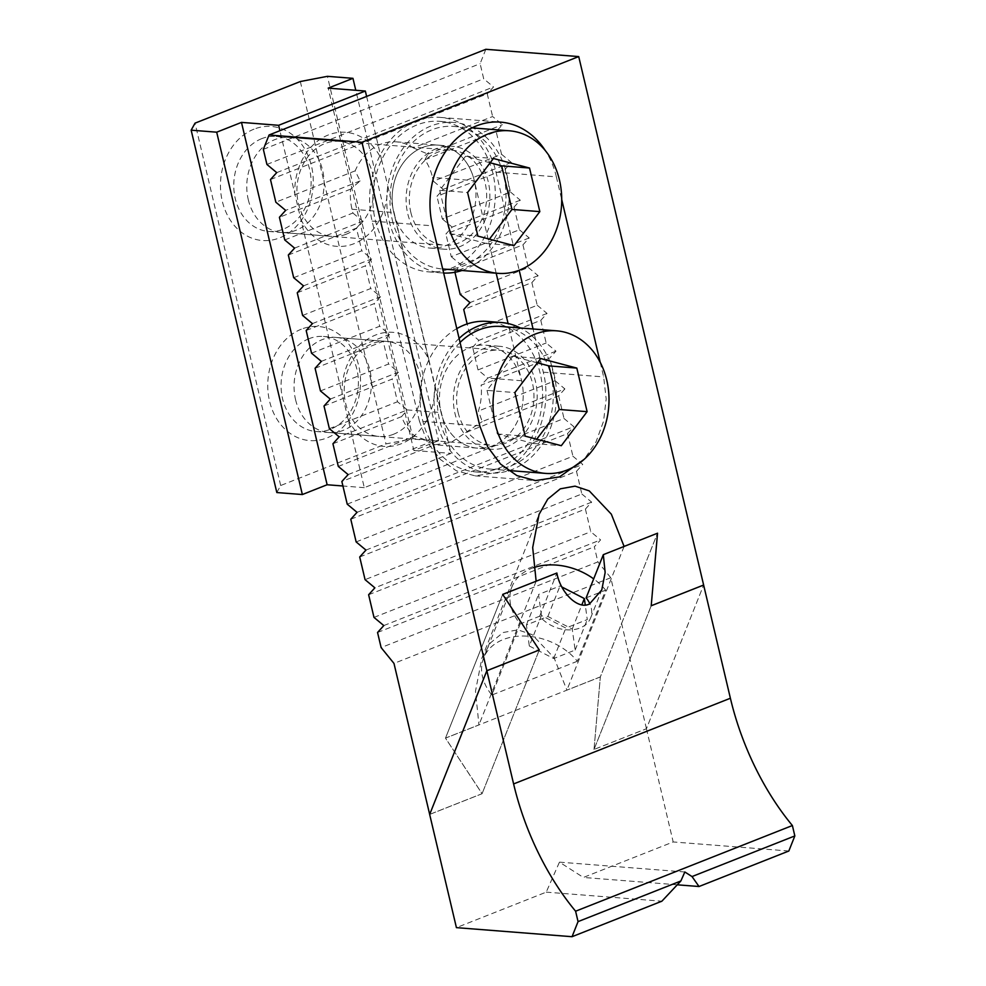 <?xml version="1.0" encoding="UTF-8"?>
<svg xmlns="http://www.w3.org/2000/svg" width="986" height="986" viewBox="0 0 986 986"><rect width="100%" height="100%" fill="white"/><g stroke="black" fill="none" stroke-linecap="round" stroke-linejoin="round"><path stroke-width="0.74" stroke-dasharray="4.93 3.7" d="M479.788 425.866L419.407 421.133L427.394 442.246L440.15 459.328L456.543 470.877L475.141 475.856L499.187 472.146C532.526 460.105 553.676 412.173 543.286 372.178L533.069 328.991M600.191 362.269L603.654 376.911L606.18 398.948L603.568 421.182L596.049 441.851L584.205 459.303M284.757 239.955L352.889 213.025L352.002 209.242A51.642 41.831 -85.5 0 1 350.634 189.127L360.124 180.943L355.17 170.849A51.642 41.831 -85.5 0 1 380.658 144.252A51.642 41.831 -85.5 0 1 396.298 141.848A51.642 41.831 -85.5 0 1 413.282 147.875L492.618 116.521L502.429 124.692L496.18 131.606L501.541 154.272L433.409 181.202L432.521 177.418L474.315 180.684A51.642 41.831 94.5 0 0 438.092 145.115A51.642 41.831 94.5 0 0 422.452 147.53A51.642 41.831 94.5 0 0 393.796 212.52L441.087 412.567A51.642 41.831 94.5 0 0 477.31 448.137A51.642 41.831 94.5 0 0 521.606 380.744L508.086 323.544M419.407 421.133L372.116 221.086A79.447 64.349 -85.5 0 1 416.203 121.105A79.447 64.349 -85.5 0 1 440.261 117.396A79.447 64.349 -85.5 0 1 495.995 172.119L519.178 270.238M350.634 189.127L279.408 217.29M413.282 147.875L427.973 154.124L424.954 159.757A51.642 41.831 -85.5 0 1 432.521 177.418M424.954 159.757L496.18 131.606M355.17 170.849L275.834 202.204M270.484 179.538L487.257 93.855L492.618 116.521M495.995 172.119L556.363 176.851L561.724 199.542M332.935 443.762L401.548 416.634C404.63 424.596 409.104 431.092 414.958 436.12L430.783 441.925L348.12 474.586M430.783 441.925L434.752 444.785L341.859 481.501M555.081 380.744L564.892 388.915L482.228 421.589L478.42 411.039C481.094 402.633 481.994 394.018 481.106 385.193L549.72 358.078L555.081 380.744L478.42 411.039M359.705 556.991L576.49 471.308L581.839 493.974L365.066 579.657M581.839 493.974L591.662 502.145L585.413 509.059L368.628 594.743M585.413 509.059L590.762 531.725L600.585 539.897L594.336 546.799L597.898 561.909L381.126 647.592M373.99 617.409L590.762 531.725M356.143 541.918L572.928 456.235L582.738 464.406L576.49 471.308M350.782 519.252L567.566 433.569L572.928 456.235M324.012 406.01L392.145 379.08L397.506 401.746L407.317 409.917L339.196 436.847M329.373 428.676L397.506 401.746M320.45 390.937L388.583 364.007L398.406 372.178L392.145 379.08M315.089 368.271L383.221 341.341L388.583 364.007M311.527 353.185L379.659 326.255L389.482 334.427L383.221 341.341M306.178 330.52L374.298 303.589L379.659 326.255M302.603 315.446L370.736 288.516L380.559 296.687L374.298 303.589M297.254 292.78L365.375 265.85L370.736 288.516M293.68 277.695L361.813 250.764L371.636 258.936L365.375 265.85M288.331 255.029L356.451 228.099L361.813 250.764M501.541 154.272L511.352 162.444L505.103 169.345L436.971 196.276L443.232 189.361L433.409 181.202M505.103 169.345L510.465 192.011L442.332 218.941L436.971 196.276M510.465 192.011L520.275 200.183L514.026 207.097L445.894 234.027L452.155 227.113L442.332 218.941M514.026 207.097L519.388 229.763L451.255 256.693L445.894 234.027M519.388 229.763L529.199 237.934L522.95 244.836L454.817 271.766L461.078 264.852L451.255 256.693M522.95 244.836L528.311 267.502L460.179 294.432M528.311 267.502L538.122 275.673L531.873 282.588L463.74 309.518M531.873 282.588L537.234 305.253L469.102 332.183L467.154 323.926M347.22 504.166L564.004 418.483L573.815 426.655L567.566 433.569M564.892 388.915L558.643 395.817L465.749 432.534L451.144 442.443L434.752 444.785L477.31 448.137A51.642 41.831 94.5 0 0 492.938 445.721A51.642 41.831 94.5 0 0 523.061 390.222A51.642 41.831 94.5 0 0 485.383 345.174A51.642 41.831 94.5 0 0 469.743 347.59A51.642 41.831 94.5 0 0 439.62 403.089A51.642 41.831 94.5 0 0 477.31 448.137L491.238 449.222A51.642 41.831 94.5 0 0 506.878 446.818A51.642 41.831 94.5 0 0 537 391.306A51.642 41.831 94.5 0 0 499.31 346.259A51.642 41.831 94.5 0 0 483.682 348.674A51.642 41.831 94.5 0 0 453.56 404.186A51.642 41.831 94.5 0 0 491.238 449.222M558.643 395.817L564.004 418.483M414.958 436.12L338.297 466.427M537.234 305.253L547.045 313.425L540.796 320.327L472.664 347.257L478.913 340.355L469.102 332.183M540.796 320.327L546.158 342.992L555.968 351.164L549.72 358.078M555.968 351.164L487.836 378.094L478.025 369.923L546.158 342.992M478.025 369.923L472.664 347.257M377.552 632.482L594.336 546.799M594.028 749.446L651.204 605.774L594.016 749.483L646.434 728.753L703.634 585.055L646.446 728.716L594.028 749.446L600.338 676.901L566.901 690.126L554.12 657.872L532.07 634.59L517.847 629.857L503.131 632.519L490.56 642.81L481.883 658.081L475.486 691.248L478.95 724.883L445.499 738.107L482.092 793.681L429.674 814.399M646.446 728.716L610.765 577.734L393.981 663.418M610.765 577.734L597.898 561.909M485.839 49.3L480.12 63.671L483.695 78.781L493.518 86.953L487.257 93.855M401.548 416.634L407.317 409.917L441.087 412.567M266.923 164.452L483.695 78.781M263.348 149.354L480.12 63.671M556.363 176.851A79.447 64.349 94.5 0 0 545.418 150.747M521.606 380.744L487.836 378.094L481.106 385.193M352.889 213.025L362.712 221.197L356.451 228.099M496.18 273.196L474.315 180.684M383.8 625.58L600.585 539.897M276.733 172.624L493.518 86.953M465.749 432.534L482.228 421.589M547.045 313.425L478.913 340.355M538.122 275.673L469.989 302.603M529.199 237.934L461.078 264.852M520.275 200.183L452.155 227.113M511.352 162.444L443.232 189.361M294.58 248.115L362.712 221.197M303.503 285.866L371.636 258.936M312.426 323.605L380.559 296.687M321.35 361.357L389.482 334.427M427.973 154.124L502.429 124.692M360.124 180.943L285.657 210.375M330.273 399.096L398.406 372.178M357.043 512.338L573.815 426.655M365.954 550.089L582.738 464.406M591.662 502.145L374.877 587.829M502.687 594.398L445.499 738.107M502.712 594.422L539.268 650.02L482.092 793.681M536.125 581.222L478.95 724.883M624.076 546.454L566.901 690.126M594.016 749.483L600.326 676.938L657.514 533.241L600.338 676.901M533.673 567.64A54.822 39.76 21.7 0 0 511.98 586.756A54.822 39.76 21.7 0 0 520.177 623.916L539.687 616.201A29.79 21.606 21.7 0 0 579.953 628.008A29.79 21.606 21.7 0 0 590.589 618.037A29.79 21.606 21.7 0 0 589.838 603.765M429.662 814.436L482.08 793.718L445.487 738.144L502.675 594.435M539.268 650.02L482.08 793.718M586.14 597.849L605.65 590.133L577.34 661.261A54.822 39.76 21.7 0 0 525.316 636.056A54.822 39.76 21.7 0 0 483.67 657.884A54.822 39.76 21.7 0 0 491.866 695.044L520.177 623.916M605.65 590.133A54.822 39.76 21.7 0 0 593.683 578.893M646.434 728.753L673.192 841.958L583.392 877.454L559.456 862.146L546.219 892.145L456.419 927.641M600.326 676.938L445.487 738.144M788.837 851.017L673.192 841.958M577.34 661.261L491.866 695.044M529.322 645.99L553.688 658.537L575.146 650.057L572.237 629.031L547.871 616.484L526.413 624.964L529.322 645.99L541.45 615.51L565.816 628.057L587.274 619.578L585.24 604.874M541.45 615.51L538.541 594.484L559.999 586.004L561.921 586.99M539.687 616.201L556.868 573.026M677.271 884.812L583.392 877.454M546.219 892.145L661.865 901.204M684.839 871.981L559.456 862.146M553.688 658.537L565.816 628.057M575.146 650.057L587.274 619.578M572.237 629.031L581.9 604.751M547.871 616.484L559.999 586.004M526.413 624.964L538.541 594.484M393.599 434.234A47.661 38.614 -85.5 0 1 379.166 436.453A47.661 38.614 -85.5 0 1 344.373 394.881A47.661 38.614 -85.5 0 1 372.178 343.646A47.661 38.614 -85.5 0 1 386.611 341.415A47.661 38.614 -85.5 0 1 421.404 382.999A47.661 38.614 -85.5 0 1 393.599 434.234M309.025 338.691A47.661 38.614 94.5 0 0 281.22 389.926A47.661 38.614 94.5 0 0 316.001 431.511A47.661 38.614 94.5 0 0 330.433 429.28A47.661 38.614 94.5 0 0 358.238 378.045A47.661 38.614 94.5 0 0 323.457 336.46A47.661 38.614 94.5 0 0 309.025 338.691M346.308 234.175A47.661 38.614 -85.5 0 1 331.875 236.406A47.661 38.614 -85.5 0 1 297.082 194.821A47.661 38.614 -85.5 0 1 324.887 143.586A47.661 38.614 -85.5 0 1 339.32 141.368A47.661 38.614 -85.5 0 1 374.113 182.94A47.661 38.614 -85.5 0 1 346.308 234.175M261.734 138.644A47.661 38.614 94.5 0 0 233.929 189.879A47.661 38.614 94.5 0 0 268.71 231.451A47.661 38.614 94.5 0 0 283.142 229.233A47.661 38.614 94.5 0 0 310.947 177.998A47.661 38.614 94.5 0 0 276.166 136.413A47.661 38.614 94.5 0 0 261.734 138.644M254.018 129.141A57.2 46.33 94.5 0 0 222.269 201.119A57.2 46.33 94.5 0 0 279.716 237.848A57.2 46.33 94.5 0 0 311.453 165.87A57.2 46.33 94.5 0 0 254.018 129.141M300.829 219.175A57.2 46.33 94.5 0 0 354.023 243.678A57.2 46.33 94.5 0 0 387.535 184.912L428.811 359.52A57.2 46.33 94.5 0 0 375.617 335.018A57.2 46.33 94.5 0 0 342.093 393.784L279.901 130.694M366.619 96.418L381.52 159.461A57.2 46.33 94.5 0 0 328.326 134.971A57.2 46.33 94.5 0 0 294.802 193.737M301.309 329.188A57.2 46.33 94.5 0 0 269.56 401.179A57.2 46.33 94.5 0 0 327.007 437.907A57.2 46.33 94.5 0 0 358.744 365.917A57.2 46.33 94.5 0 0 301.309 329.188M348.107 419.235A57.2 46.33 94.5 0 0 401.314 443.725A57.2 46.33 94.5 0 0 434.826 384.959L450.996 453.387L364.29 487.663L342.093 393.784M364.29 487.663L342.918 485.987M276.82 492.544L280.69 485.506L385.982 443.897L413.085 438.684L438.622 440.68L355.786 90.281M280.69 485.506L195.031 123.151M300.323 81.53L385.982 443.897M413.085 438.684L327.426 76.329M438.622 440.68L413.849 450.479L328.19 88.124M381.52 159.461L387.535 184.912M428.811 359.52L434.826 384.959M413.849 450.479L450.996 453.387M509.207 470.556A75.478 61.132 94.5 0 0 512.227 469.459A75.478 61.132 94.5 0 0 556.35 400.599A75.478 61.132 94.5 0 0 520.374 327.993M456.789 328.621A75.478 61.132 94.5 0 0 420.874 410.977A75.478 61.132 94.5 0 0 475.449 471.9A75.478 61.132 94.5 0 0 498.3 468.375A75.478 61.132 94.5 0 0 542.325 387.251A75.478 61.132 94.5 0 0 487.244 321.411M459.106 338.42A75.478 61.132 94.5 0 0 436.219 420.085A75.478 61.132 94.5 0 0 489.376 472.984A75.478 61.132 94.5 0 0 508.566 470.753M422.452 147.53A51.642 41.831 94.5 0 0 392.329 203.042A51.642 41.831 94.5 0 0 430.019 248.078A51.642 41.831 94.5 0 0 445.66 245.674A51.642 41.831 94.5 0 0 475.77 190.162A51.642 41.831 94.5 0 0 438.092 145.115A51.642 41.831 94.5 0 0 422.452 147.53M436.391 148.627A51.642 41.831 94.5 0 0 406.269 204.127A51.642 41.831 94.5 0 0 443.946 249.175A51.642 41.831 94.5 0 0 459.587 246.759A51.642 41.831 94.5 0 0 489.709 191.259A51.642 41.831 94.5 0 0 452.019 146.211A51.642 41.831 94.5 0 0 436.391 148.627M461.916 270.509A75.478 61.132 94.5 0 0 464.936 269.412A75.478 61.132 94.5 0 0 509.072 200.552A75.478 61.132 94.5 0 0 473.083 127.946M472.491 127.638A75.478 61.132 94.5 0 0 453.88 122.449A75.478 61.132 94.5 0 0 431.03 125.974A75.478 61.132 94.5 0 0 387.017 207.097A75.478 61.132 94.5 0 0 442.085 272.937A75.478 61.132 94.5 0 0 443.651 273.036M451.009 268.315A75.478 61.132 94.5 0 0 495.034 187.192A75.478 61.132 94.5 0 0 439.953 121.364A75.478 61.132 94.5 0 0 417.103 124.889A75.478 61.132 94.5 0 0 373.078 206.012A75.478 61.132 94.5 0 0 428.158 271.84A75.478 61.132 94.5 0 0 451.009 268.315M460.068 342.45A71.497 57.915 94.5 0 0 439.534 419.777A71.497 57.915 94.5 0 0 489.685 469.028A71.497 57.915 94.5 0 0 551.014 375.715A71.497 57.915 94.5 0 0 500.863 326.465M295.566 399.687A47.661 38.614 94.5 0 0 329.004 432.521A47.661 38.614 94.5 0 0 369.898 370.317A47.661 38.614 94.5 0 0 336.46 337.483A47.661 38.614 94.5 0 0 295.566 399.687M458.12 412.431A47.661 38.614 94.5 0 0 491.558 445.265A47.661 38.614 94.5 0 0 532.44 383.061A47.661 38.614 94.5 0 0 499.002 350.227A47.661 38.614 94.5 0 0 458.12 412.431M537.432 362.848L512.843 356.34L487.022 390.382L514.889 392.564M512.843 356.34L540.698 358.534M487.022 390.382L497.326 433.963L533.451 443.515L536.717 439.201M533.451 443.515L561.305 445.697M497.326 433.963L525.193 436.145M392.243 219.73A71.497 57.915 94.5 0 0 442.394 268.981A71.497 57.915 94.5 0 0 503.735 175.656A71.497 57.915 94.5 0 0 453.572 126.418A71.497 57.915 94.5 0 0 392.243 219.73M248.275 199.64A47.661 38.614 94.5 0 0 281.713 232.474A47.661 38.614 94.5 0 0 322.607 170.27A47.661 38.614 94.5 0 0 289.169 137.436A47.661 38.614 94.5 0 0 248.275 199.64M410.829 212.384A47.661 38.614 94.5 0 0 444.267 245.218A47.661 38.614 94.5 0 0 485.149 183.002A47.661 38.614 94.5 0 0 451.711 150.168A47.661 38.614 94.5 0 0 410.829 212.384M490.141 162.801L465.552 156.293L439.731 190.323L467.598 192.504M465.552 156.293L493.419 158.475M439.731 190.323L450.035 233.916L486.16 243.468L489.426 239.142M486.16 243.468L514.014 245.65M450.035 233.916L477.902 236.098M543.286 372.178L603.654 376.911M352.002 209.242L393.796 212.52M372.116 221.086L432.497 225.819M475.141 475.856L535.509 480.589M481.883 658.081L539.071 514.372M440.261 117.396L500.641 122.128M396.298 141.848L452.019 146.211M590.589 618.037L601.768 589.948M511.98 586.756L483.67 657.884M316.001 431.511L379.166 436.453M268.71 231.451L331.875 236.406M276.166 136.413L339.32 141.368M323.457 336.46L386.611 341.415M489.376 472.984L475.449 471.9M499.31 346.259L485.383 345.174M443.946 249.175L430.019 248.078M453.88 122.449L439.953 121.364M442.085 272.937L428.158 271.84M489.685 469.028L508.16 470.47M329.004 432.521L491.558 445.265M336.46 337.483L499.002 350.227M281.713 232.474L444.267 245.218M289.169 137.436L451.711 150.168M453.572 126.418L472.047 127.86"/><path stroke-width="1.48" d="M584.205 459.303L559.567 476.879L535.509 480.589L516.923 475.609L500.518 464.061L487.762 446.978L479.788 425.866L432.497 225.819A79.447 64.349 94.5 0 1 476.583 125.838A79.447 64.349 94.5 0 1 500.641 122.128A79.447 64.349 94.5 0 1 545.418 150.747M279.408 217.29L284.757 239.955L294.58 248.115L288.331 255.029L293.68 277.695L303.503 285.866L297.254 292.78L302.603 315.446L312.426 323.605L306.178 330.52L311.527 353.185L321.35 361.357L315.089 368.271L320.45 390.937L330.273 399.096L324.012 406.01L329.373 428.676L339.196 436.847L332.935 443.762L338.297 466.427L348.12 474.586L341.859 481.501L347.22 504.166L357.043 512.338L350.782 519.252L356.143 541.918L365.954 550.089L359.705 556.991L365.066 579.657L374.877 587.829L368.628 594.743L373.99 617.409L383.8 625.58L377.552 632.482L381.126 647.592L393.981 663.418L429.674 814.399L486.862 670.702L361.948 142.267L269.067 134.983L263.348 149.354L266.923 164.452L276.733 172.624L270.484 179.538L275.834 202.204L285.657 210.375L279.408 217.29M561.724 199.542L600.191 362.269M533.069 328.991L519.178 270.238M467.154 323.926L463.74 309.518L469.989 302.603L460.179 294.432L454.817 271.766M794.839 835.931L692.024 876.566L699.025 886.513L788.837 851.017L794.839 835.931L792.387 825.528A182.718 99.623 68.4 0 1 730.392 698.248L578.72 56.584L485.839 49.3L269.067 134.983M361.948 142.267L578.72 56.584M539.293 649.984L486.862 670.702L429.662 814.436L456.419 927.641L572.053 936.7L578.055 921.614L575.602 911.212A182.718 99.623 68.4 0 1 513.607 783.932L486.85 670.739L539.293 649.984L502.687 594.398L536.125 581.222M703.647 585.018L651.216 605.737L657.539 533.204L624.089 546.417L611.32 514.162L589.258 490.892L575.048 486.147L560.319 488.822L547.748 499.113L539.071 514.372L532.686 547.55L536.137 581.185M508.086 323.544L496.18 273.196M657.539 533.204L603.321 554.662L586.14 597.849A29.79 21.606 21.7 0 1 589.838 603.765M651.216 605.737L657.514 533.241M502.712 594.422L556.868 573.026C560.516 593.239 578.499 610.211 589.566 603.876L601.768 589.948L605.145 572.558L603.321 554.662M703.634 585.055L651.204 605.774M593.683 578.893A54.822 39.76 21.7 0 0 533.673 567.64M561.921 586.99L584.365 598.551L585.24 604.874M578.055 921.614L680.87 880.979L684.839 871.981L692.024 876.566M792.387 825.528L575.602 911.212M699.025 886.513L677.271 884.812M680.87 880.979L661.865 901.204L572.053 936.7M581.9 604.751L584.365 598.551M279.901 130.694L278.631 125.308L241.484 122.387L216.698 132.186L191.161 130.177L276.82 492.544L302.357 494.541L216.698 132.186M342.918 485.987L327.13 484.755L241.484 122.387M327.13 484.755L302.357 494.541M191.161 130.177L195.031 123.151L300.323 81.53L327.426 76.329L352.963 78.325L328.19 88.124L365.338 91.032L278.631 125.308M355.786 90.281L352.963 78.325M366.619 96.418L365.338 91.032M520.374 327.993A75.478 61.132 94.5 0 0 501.171 322.508A75.478 61.132 94.5 0 0 478.321 326.033A75.478 61.132 94.5 0 0 459.106 338.42M501.171 322.508L487.244 321.411A75.478 61.132 94.5 0 0 464.394 324.936A75.478 61.132 94.5 0 0 456.789 328.621M508.566 470.753A75.478 61.132 94.5 0 0 509.207 470.556M443.651 273.036A75.478 61.132 94.5 0 0 461.916 270.509M495.268 424.14A71.497 57.915 94.5 0 0 545.418 473.391A71.497 57.915 94.5 0 0 606.747 380.078A71.497 57.915 94.5 0 0 556.597 330.828A71.497 57.915 94.5 0 0 495.268 424.14M514.889 392.564L525.193 436.145L561.305 445.697L587.126 411.667L576.822 368.086L540.698 358.534L514.889 392.564M556.597 330.828L500.863 326.465A71.497 57.915 94.5 0 0 460.068 342.45M536.717 439.201L559.259 409.486L548.955 365.892L537.432 362.848M548.955 365.892L576.822 368.086M559.259 409.486L587.126 411.667M447.977 224.093A71.497 57.915 94.5 0 0 498.127 273.344A71.497 57.915 94.5 0 0 559.456 180.031A71.497 57.915 94.5 0 0 509.306 130.781A71.497 57.915 94.5 0 0 447.977 224.093M467.598 192.504L477.902 236.098L514.014 245.65L539.835 211.62L529.531 168.027L493.419 158.475L467.598 192.504M489.426 239.142L511.968 209.426L501.664 165.845L490.141 162.801M501.664 165.845L529.531 168.027M511.968 209.426L539.835 211.62M730.392 698.248L513.607 783.932M508.16 470.47L545.418 473.391M442.702 268.993L498.127 273.344M472.047 127.86L509.306 130.781"/></g></svg>
